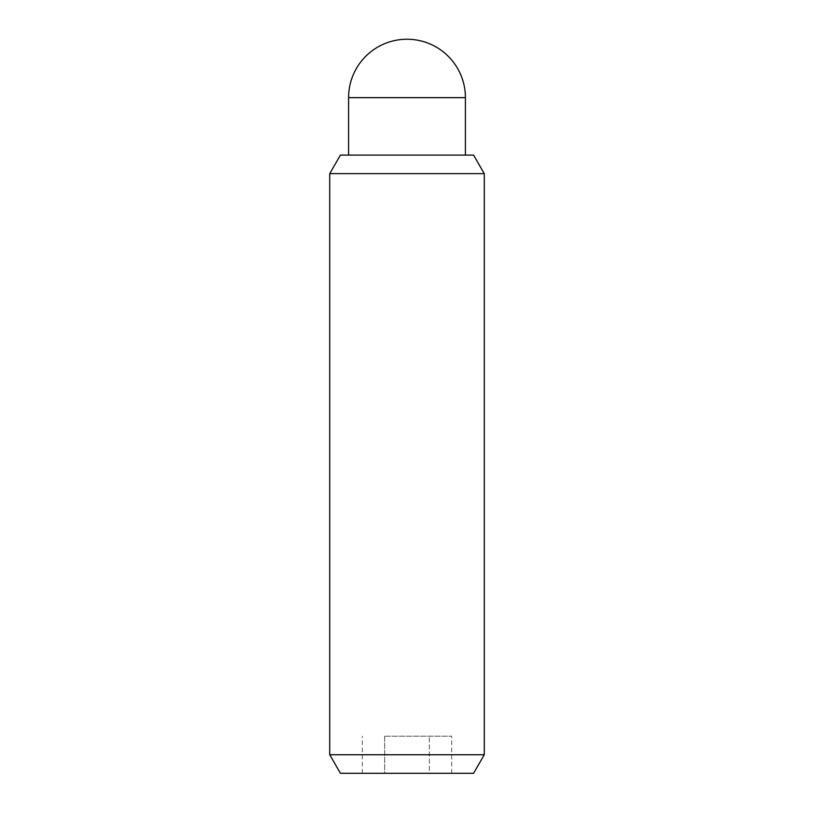 <?xml version="1.0" encoding="UTF-8"?>
<svg xmlns="http://www.w3.org/2000/svg" width="814" height="814" viewBox="0 0 814 814"><rect width="100%" height="100%" fill="white"/><g stroke="black" fill="none" stroke-linecap="round" stroke-linejoin="round"><path stroke-width="0.61" stroke-dasharray="4.07 3.05" d="M348.585 155.087L465.415 155.087L348.585 155.087M340.435 155.087L473.565 155.087M384.656 736.212L451.689 736.212L384.656 736.212L384.656 773.3L362.311 773.3L384.656 773.3L384.656 736.212M362.311 773.3L362.311 736.212M429.344 773.3L384.656 773.3L429.344 773.3L429.344 736.212L429.344 773.3L451.689 773.3L429.344 773.3M451.689 773.3L451.689 736.212M329.721 173.636L484.279 173.636M329.721 754.751L484.279 754.751M340.435 773.3L473.565 773.3M465.415 97.649L348.585 97.649"/><path stroke-width="1.22" d="M348.585 155.087L348.585 97.649A58.415 58.415 0 0 1 407 39.235A58.415 58.415 0 0 1 465.415 97.649L465.415 155.087M484.279 754.751L473.565 773.3L340.435 773.3L329.721 754.751L329.721 173.636L340.435 155.087L473.565 155.087L484.279 173.636L484.279 754.751L329.721 754.751M484.279 173.636L329.721 173.636M348.585 97.649L465.415 97.649"/></g></svg>
